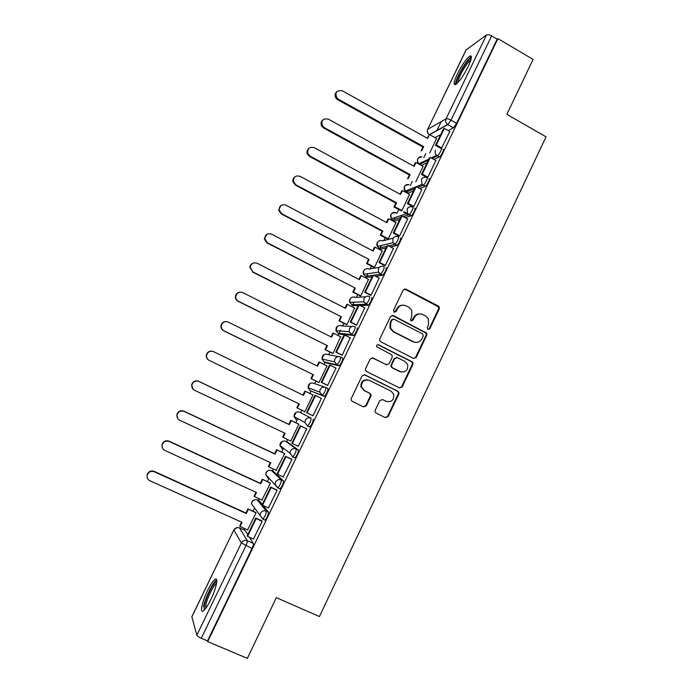 <?xml version="1.0" encoding="UTF-8"?>
<svg xmlns="http://www.w3.org/2000/svg" width="693" height="693" viewBox="0 0 693 693"><rect width="100%" height="100%" fill="white"/><g stroke="black" fill="none" stroke-linecap="round" stroke-linejoin="round"><path stroke-width="1.04" d="M427.902 329.521L429.781 328.846L439.267 308.879L439.189 306.86L438.366 306.072L405.899 289.146L403.179 290.081L393.555 310.187L394.196 312.171L396.11 311.504L397.358 308.896C399.463 305.405 402.373 304.392 406.072 305.856L408.792 307.259L411.711 310.291L411.711 316.303L410.464 320.192L411.114 320.876L413.011 320.209L414.249 317.611C416.346 314.128 419.23 313.115 422.903 314.561L425.606 315.965L428.395 318.771L428.499 324.965L427.269 327.555L427.902 329.521M428.118 329.608L429.132 328.811L438.591 308.879L438.513 306.869L404.539 288.972M394.534 312.292L396.76 308.905L397.358 308.896M411.391 320.98L413.626 317.602L414.249 317.611M262.3 504.452L259.312 500.857M279.591 488.911L279.998 488.894C282.276 486.183 283.42 483.532 283.428 480.933L273.553 471.483M292.489 456.921L294.915 457.848C297.245 455.084 298.388 452.451 298.345 449.956L287.716 442.264M395.426 217.385L395.218 217.819M468.156 66.615C471.803 58.628 472.357 55.128 469.802 56.098C466.112 58.957 461.962 64.917 457.354 73.96C453.69 81.913 453.135 85.43 455.699 84.503C459.329 81.731 463.478 75.762 468.156 66.615M210.802 599.618C216.268 588.487 218.667 576.715 215.081 579.296C213.054 580.751 210.551 584.511 207.562 590.575C202.226 601.377 199.584 613.496 203.257 610.94C205.275 609.502 207.787 605.734 210.802 599.618M375.199 410.256L375.06 411.763L376.126 413.071L385.386 417.61L388.132 416.597L398.83 394.057L398.925 392.411L397.912 391.25L364.882 374.826L362.118 375.831L351.256 398.51L351.091 399.922L352.191 401.351L363.496 406.886L366.259 405.873L370.885 396.179L371.024 394.663L369.958 393.355L364.379 390.592L361.477 386.971C361.434 381.427 364.033 379.218 369.282 380.336L391.034 391.138L393.771 394.326C394.135 400.043 391.606 402.382 386.174 401.351L382.553 399.566L379.807 400.58L375.199 410.256M497.92 38.626L533.09 59.399L506.869 114.354L546.041 136.842L319.447 616.553L276.316 597.652L247.366 658.35L207.709 641.605L497.92 38.626L497.141 39.18L491.623 35.915L451.03 120.132L447.86 124.627L429.651 134.641M413.522 358.385L416.224 357.406L426.81 335.109L426.801 333.22L393.269 315.532L390.531 316.493L379.79 338.929L379.686 340.575L380.708 341.762L413.522 358.385M412.855 364.509L402.217 386.919L399.497 387.915L366.493 371.474L365.419 370.157L365.558 368.641L370.192 358.974L372.947 357.986L386.356 364.717L389.094 363.73L392.134 357.345L392.221 355.674L391.216 354.521L376.559 346.639C376.472 345.14 377.139 344.534 378.56 344.819L411.945 361.694L412.907 362.742L412.855 364.509L412.231 364.397L401.619 386.763L402.217 386.919M245.001 530.388L247.773 534.572M249.437 537.214L253.343 543.425L247.254 540.696C247.496 541.519 247.037 543.191 245.894 545.712L201.273 638.279C198.804 637.162 197.34 636.139 196.864 635.204L191.84 616.744L233.862 529.885L191.831 616.952M441.216 121.604L436.815 130.7M425.797 153.525L423.795 157.675M421.63 162.162L420.902 163.669M412.309 181.453L410.386 185.447M408.272 189.813L407.423 191.571M398.761 209.52L396.898 213.366M394.845 217.619L393.875 219.629M393.477 220.452L393.156 221.128M385.135 237.734L383.757 240.575M381.358 245.565L380.266 247.825M379.92 248.527L379.461 249.48M371.439 266.095L370.088 268.884M367.792 273.657L366.58 276.169M366.294 276.75L365.705 277.98M357.675 294.603L356.349 297.34M354.158 301.897L352.815 304.66M352.598 305.119L351.862 306.635M343.832 323.267L342.533 325.953M340.445 330.284L338.981 333.307M338.825 333.636L337.959 335.438M329.92 352.079L328.647 354.712M324.982 362.309L323.977 364.397M315.93 381.055L314.691 383.619M311.062 391.129L309.918 393.503M301.862 410.187L300.667 412.656M297.799 418.607L295.807 422.73M287.69 439.544L286.625 441.744M283.489 448.232L281.635 452.079M273.432 469.057L272.496 470.989M269.092 478.049L267.385 481.583M259.104 498.735L258.307 500.389M254.6 508.064L253.066 511.243M244.698 528.568L244.031 529.954M207.709 641.605L207.493 640.912L201.273 638.279M497.141 39.18L456.644 123.302L453.465 127.781L448.189 130.587M440.713 134.572L434.97 137.621M466.242 49.749L427.598 129.435L466.042 49.974L486.529 34.927C487.664 34.381 489.362 34.711 491.623 35.915M441.389 148.406L449.826 131.514M427.001 177.477L427.876 177.261L435.854 160.507M415.826 181.809L423.076 166.398M412.95 206.653L413.782 206.514L421.794 189.665M401.126 210.793L401.94 210.585L409.537 194.43M398.821 235.992L399.618 235.932L407.657 218.988M387.621 239.05L380.292 235.161L380.977 234.962L388.297 238.851L395.928 222.609M384.606 265.488L385.377 265.506L393.442 248.458M373.839 267.342L374.566 267.307L382.233 250.944M370.322 295.149L371.05 295.244L379.14 278.092M360.083 295.842L360.776 295.894L368.468 279.418M355.959 324.974L356.652 325.147L364.743 307.883M346.257 324.497L346.916 324.627L354.608 308.03M341.51 354.963L342.169 355.223L350.234 337.82M332.354 353.3L332.969 353.517L340.644 336.789M402.053 387.205L401.533 386.919M326.983 385.117L327.607 385.455L336.018 367.992L335.533 367.87M318.382 382.25L318.962 382.553L327.053 365.783L326.498 365.644M312.37 415.454L312.967 415.843L321.422 398.302L320.764 398.033L321.396 398.345M304.331 411.373L304.868 411.755L313.011 394.889L312.404 394.646L312.985 394.932M304.288 411.46L304.877 411.737M312.335 415.54L312.959 415.861M297.721 446.067L298.241 446.431L306.739 428.776L306.081 428.517M284.598 433.09L282.683 437.058L290.705 441.103L298.882 424.151L298.276 423.917M283.177 476.94L291.987 459.424L291.355 459.087M276.152 470.33L284.693 453.577L284.121 453.248M268.382 507.9L277.139 490.237L276.55 489.821M261.937 500.034L270.417 483.151L269.889 482.744M253.456 539.015L262.214 521.231L261.668 520.729M247.592 529.868L256.064 512.889L255.578 512.387M263.149 505.509L268.425 512.092C268.364 514.778 267.221 517.454 264.986 520.122L264.362 519.837M299.826 412.248L311.07 418.139C311.157 420.538 310.014 423.146 307.631 425.97L304.911 422.6L305.336 420.235C306.722 417.957 308.628 417.255 311.07 418.139L299.826 412.248C297.514 411.417 295.703 412.075 294.395 414.223L293.988 416.467L296.223 419.698M325.875 387.517L327.919 388.513C328.075 390.826 326.931 393.416 324.489 396.283L310.221 390.722L308.021 387.673L308.402 385.247C309.702 383.108 311.504 382.467 313.799 383.316L324.887 387.162M340.609 357.068L342.585 358.056C342.792 360.273 341.649 362.846 339.154 365.774L326.117 362.872L324.073 361.85M357.172 327.763C357.432 329.885 356.28 332.441 353.725 335.429L339.96 334.208L337.872 333.151M371.673 297.635C371.985 299.671 370.833 302.209 368.217 305.258L360.161 305.535M358.22 305.578L353.725 305.691L351.602 304.599M386.096 267.68C386.46 269.612 385.308 272.141 382.631 275.26L375.589 276.247M372.158 276.698L367.411 277.33L365.263 276.204M400.441 237.881C400.857 239.735 399.696 242.247 396.959 245.435L390.557 246.933M386.01 247.973L381.037 249.108L378.846 247.947M414.709 208.255C416.328 207.536 412.855 214.986 411.2 215.774L405.232 217.68M399.792 219.395L394.586 221.041L392.368 219.837M428.898 178.785C430.604 177.919 427.044 185.481 425.372 186.278L419.698 188.522M413.504 190.973L408.064 193.122L406.159 192.082L405.985 190.852M443.009 149.48C444.802 148.467 441.155 156.142 439.457 156.947L434.009 159.494M427.148 162.699L421.474 165.341L419.239 163.669M429.738 152.971L436.547 138.505M307.268 426.022L309.745 426.975C312.127 424.168 313.271 421.552 313.175 419.152M207.493 640.912L252.001 548.44C253.153 545.928 253.595 544.256 253.343 543.425M419.767 313.868C417.013 313.842 414.968 315.081 413.626 317.602M402.737 305.163C400.052 305.215 398.059 306.462 396.76 308.905M413.799 358.498L415.601 357.311L426.16 335.065L426.152 333.177L392.099 315.332M423.302 335.897L422.669 333.922L394.005 319.222L392.091 319.889L390.774 322.643L390.557 328.17L393.719 331.704L413.349 341.727C417.03 343.148 419.915 342.117 422.002 338.634L423.302 335.897M393.122 319.092L392.091 319.889M415.254 342.333L412.725 341.666L393.13 331.67L389.986 328.144L390.194 322.617L391.51 319.871M399.575 387.959L401.619 386.763M386.59 364.813L372.124 357.779M412.231 364.397L412.283 362.638L411.33 361.599L377.824 344.681M400.182 371.656C405.777 372.661 408.264 370.235 407.623 364.371L405.015 361.486L397.427 357.657L394.689 358.636L391.658 365.012L391.562 366.675L392.576 367.836L401.178 372.037M396.543 357.449L394.689 358.636M399.584 371.535L391.987 367.723L390.982 366.562L391.077 364.908L394.109 358.541M386.607 401.542L382.553 399.566M367.992 379.894C363.089 379.435 360.75 381.739 360.958 386.815L364.379 390.592M363.418 406.852L365.731 405.682L370.348 396.006L370.486 394.499L369.421 393.182L363.851 390.436M385.265 417.55L387.552 416.38L398.232 393.893L398.328 392.247L397.314 391.086L364.206 374.636M427.191 138.15L429.504 134.563L427.65 138.409L342.333 90.774C336.313 90.107 334.598 92.637 337.179 98.363L338.21 99.125L337.621 99.662L336.599 98.9C334.52 96.353 334.563 93.945 336.746 91.684M422.886 147.046L421.032 150.883L421.812 150.485L423.674 146.63L422.886 147.046L337.621 99.662M441.129 148.536L435.49 145.391L436.347 144.958L444.326 128.413L449.896 131.549M436.347 144.958L441.935 148.077M435.49 145.391L443.451 128.889L444.326 128.413M423.674 146.63L338.21 99.125M429.504 134.563L436.685 138.583M456.93 83.558L456.687 83.177C455.154 79.929 467.844 58.021 470.98 58.576L471.205 58.619M471.405 56.869L471.145 57.008C466.554 59.234 454.651 80.319 455.535 84.589M470.79 60.17L470.634 60.256C466.961 62.023 457.415 78.863 458.038 82.432M204.686 609.649C204.002 609.303 203.924 607.839 204.435 605.258C205.951 597.045 213.981 581.444 216.485 581.834L216.762 581.886M216.554 583.411L216.398 583.497C213.583 584.944 207.146 598.05 205.864 604.963L205.665 608.437M216.718 579.989L216.58 580.067C213.097 581.869 205.137 598.068 203.517 606.661M413.678 166.103L415.237 162.872L416.008 162.5L414.137 166.355L328.326 119.144C322.999 118.182 321.006 120.4 322.358 125.797L324.185 127.538L323.631 128.006L321.803 126.273C320.547 123.813 320.894 121.699 322.851 119.932M409.39 174.974L407.519 178.829L408.272 178.499L410.143 174.627L409.39 174.974L323.631 128.006M427.165 177.564L421.483 174.437L422.297 174.082L430.318 157.45L435.923 160.551M422.297 174.082L427.919 177.165M421.483 174.437L429.478 157.848L430.318 157.45M410.143 174.627L324.185 127.538M416.008 162.5L423.224 166.476M400.086 194.196L401.697 190.878L402.434 190.575L400.563 194.456L314.25 147.661C309.45 146.561 307.302 148.501 307.805 153.491L310.092 156.098L309.572 156.497L307.294 153.898C306.575 151.611 307.12 149.749 308.922 148.311M401.212 210.837L393.936 206.921L394.663 206.653L396.543 202.763L395.816 203.04L309.572 156.497M393.936 206.921L395.816 203.04M408.688 214.856L403.456 212.049M413.123 206.748L407.389 203.647L408.177 203.361L416.242 186.642L421.881 189.717M408.177 203.361L413.834 206.419M407.389 203.647L415.436 186.963L416.242 186.642M396.543 202.763L310.092 156.098M394.663 206.653L401.94 210.577M404.201 211.798L407.874 213.773M402.434 190.575L409.693 194.516M386.434 222.444L388.089 219.031L388.79 218.797L386.911 222.696L300.104 176.334C295.686 175.182 293.451 176.914 293.408 181.523L295.911 184.823L295.426 185.144L292.931 181.861C292.559 179.712 293.243 178.032 294.967 176.81M380.977 234.962L382.865 231.055L382.172 231.254L295.426 185.144M380.292 235.161L382.172 231.254M399.003 236.088L393.226 233.013L393.979 232.805L402.087 215.991L407.753 219.04M393.979 232.805L399.662 235.837M393.226 233.013L401.316 216.242L402.087 215.991M382.865 231.055L295.911 184.823M388.79 218.797L396.093 222.704M372.704 250.84L374.402 247.332L375.078 247.167L373.18 251.091L285.871 205.163C281.73 203.993 279.452 205.57 279.054 209.884L281.661 213.695L281.211 213.946L278.612 210.144L281.02 205.431M373.96 267.411L366.562 263.548L367.221 263.427L369.118 259.494L281.211 213.946M366.562 263.548L368.459 259.624M384.814 265.601L378.984 262.543L379.695 262.413L387.855 245.504L393.555 248.518M379.695 262.413L385.421 265.41M378.984 262.543L387.118 245.677L387.855 245.504M369.118 259.494L281.661 213.695M367.221 263.427L374.584 267.273M375.078 247.167L382.423 251.039M358.905 279.383L360.646 275.779L361.287 275.693L359.381 279.634L271.569 234.147C267.619 232.987 265.324 234.442 264.674 238.522L267.333 242.723L266.918 242.896L264.267 238.713L267.117 234.182M360.239 295.92L352.772 292.082L353.395 292.03L355.301 288.08L266.918 242.896M352.772 292.082L354.677 288.141M370.564 295.279L364.665 292.229L365.341 292.186L373.544 275.182L379.279 278.162M365.341 292.186L371.093 295.149M364.665 292.229L372.843 275.277L373.544 275.182M355.301 288.08L267.333 242.723M353.395 292.03L360.802 295.842M361.287 275.693L368.676 279.522M345.036 308.082L346.821 304.383L347.427 304.366L345.512 308.333L257.181 263.288C253.378 262.136 251.074 263.513 250.251 267.411L252.928 271.907L249.887 267.524C250.069 265.289 251.212 263.808 253.309 263.071M346.465 324.601L338.903 320.772L339.492 320.79L341.406 316.822L252.547 272.011M338.903 320.772L340.817 316.805M356.254 325.13L350.26 322.089L350.909 322.115L359.147 305.015L364.925 307.978M350.909 322.115L356.696 325.052M350.26 322.089L358.489 305.033L359.147 305.015M412.725 341.666L414.293 342.212M341.406 316.822L252.928 271.907M339.492 320.79L346.942 324.567M347.427 304.366L354.859 308.16M331.089 336.937L332.917 333.134L333.498 333.194L331.566 337.179L242.723 292.585C239.024 291.458 236.711 292.767 235.767 296.517C235.707 298.64 236.599 300.216 238.444 301.256L238.106 301.282C236.261 300.242 235.369 298.674 235.429 296.561C235.802 294.075 237.223 292.602 239.683 292.151M332.675 353.456L324.956 349.61L325.511 349.705L327.442 345.712L238.106 301.282M324.956 349.61L326.879 345.625M341.926 355.171L335.784 352.105L336.391 352.217L344.681 335.022L350.485 337.95M336.391 352.217L342.212 355.119M335.784 352.105L344.057 334.962L344.681 335.022M327.442 345.712L238.444 301.256M325.511 349.705L333.004 353.439M333.498 333.194L340.965 336.945M317.065 365.939L318.945 362.041L319.49 362.17L317.55 366.181L228.179 322.037C224.567 320.928 222.245 322.202 221.206 325.84C221.058 328.04 221.951 329.677 223.882 330.76L223.579 330.708C221.656 329.634 220.764 327.997 220.911 325.797C221.543 322.921 223.337 321.5 226.282 321.543M318.962 382.536L310.94 378.603L311.46 378.776L313.401 374.757L223.579 330.708M310.94 378.603L312.881 374.601M370.478 394.464L371.05 394.75M327.616 385.429L321.223 382.293L321.795 382.484L330.128 365.194L335.966 368.087M321.795 382.484L327.65 385.36M321.223 382.293L329.539 365.055L330.128 365.194M313.401 374.757L223.882 330.76M311.46 378.776L318.997 382.475M319.49 362.17L327.001 365.895M302.962 395.097L304.894 391.103L305.405 391.311L303.456 395.339L213.565 351.663C210.014 350.571 207.683 351.801 206.566 355.353C206.349 357.623 207.242 359.32 209.234 360.421L208.974 360.299C206.982 359.191 206.098 357.501 206.306 355.24C207.337 351.827 209.572 350.563 213.02 351.438M298.796 403.724L296.847 407.753L297.332 408.004L299.289 403.967L208.974 360.299M315.497 395.53L314.943 395.313L306.583 412.647L307.112 412.915L315.497 395.53L321.37 398.397M307.112 412.915L313.011 415.765M299.289 403.967L209.234 360.421M297.332 408.004L304.911 411.659M305.405 391.311L312.959 394.984M193.234 389.362L191.623 384.858C192.801 381.393 195.131 380.197 198.622 381.254L198.865 381.445C195.365 380.37 193.026 381.574 191.848 385.057C191.571 387.387 192.463 389.119 194.516 390.254L285.092 433.324L283.134 437.378M198.622 381.254L288.816 424.359L290.774 420.322L298.848 424.237M298.865 424.194L290.774 420.322M306.722 428.828L300.268 425.736L291.857 443.173L292.351 443.52L300.788 426.039L306.696 428.872M292.351 443.52L298.285 446.335M300.268 425.736L300.788 426.039M198.865 381.445L289.284 424.653L291.242 420.599M289.284 424.653L288.816 424.359M177.642 418.39L176.862 414.665C178.092 411.261 180.431 410.083 183.879 411.122L184.087 411.382C180.622 410.334 178.283 411.521 177.044 414.942C176.715 417.325 177.607 419.092 179.712 420.244L270.824 462.837L268.849 466.917L276.524 470.495M268.849 466.917L268.434 466.519L270.331 462.612M183.879 411.122L274.61 453.75L276.576 449.696L284.65 453.646M284.52 453.439L276.576 449.696M291.857 459.32L285.516 456.332L277.053 473.865L277.512 474.298L285.992 456.722L291.935 459.52M277.512 474.298L283.48 477.079M285.516 456.332L285.992 456.722M184.087 411.382L275.043 454.123L277.009 450.052M275.043 454.123L274.61 453.75M162.327 447.678L162.023 444.655C163.297 441.294 165.636 440.124 169.057 441.155L169.222 441.493C165.792 440.471 163.444 441.64 162.162 445.01C161.79 447.435 162.673 449.237 164.821 450.407L256.479 492.515L254.496 496.621L262.214 500.155M254.496 496.621L254.114 496.145L255.977 492.29M169.057 441.155L260.325 483.307L262.3 479.227L270.383 483.22M270.131 482.848L262.3 479.227M276.888 489.977L270.668 487.101L262.171 504.729L262.586 505.249L271.11 487.569L277.096 490.341M262.586 505.249L268.589 507.995M270.668 487.101L271.11 487.569M169.222 441.493L260.715 483.749L262.699 479.66M260.715 483.749L260.325 483.307M147.15 477.295L147.098 474.826C148.406 471.5 150.762 470.339 154.158 471.344L154.279 471.768C150.875 470.764 148.51 471.924 147.202 475.259C146.777 477.728 147.661 479.547 149.853 480.725L242.056 522.357L240.064 526.481L247.825 529.98M240.064 526.481L239.717 525.926L241.554 522.132M154.158 471.344L245.954 513.019L247.947 508.913L256.038 512.941M255.752 512.465L247.947 508.913M261.937 520.85L255.752 518.043L247.193 535.776L247.574 536.373L256.15 518.598L262.171 521.327M247.574 536.373L253.612 539.093M255.752 518.043L256.15 518.598M154.279 471.768L246.318 513.539L248.302 509.424M246.318 513.539L245.954 513.019M429.132 328.811L429.781 328.846M395.521 311.504L396.11 311.504M412.387 320.192L413.011 320.209M257.276 499.93L266.285 511.113C266.207 513.799 265.055 516.476 262.838 519.144L259.988 515.271L260.447 513.34C261.85 511.018 263.799 510.273 266.285 511.113L268.425 512.092M259.468 500.926L257.441 500C255.093 499.203 253.257 499.896 251.923 502.087L251.49 503.906L253.716 506.878M271.535 470.547L281.297 479.946C281.271 482.536 280.128 485.187 277.858 487.907L275.043 484.182L275.493 482.129C276.897 479.825 278.829 479.097 281.297 479.946L283.428 480.933M273.666 471.535L271.647 470.59C269.308 469.785 267.481 470.469 266.155 472.643L265.731 474.584L268.009 478.118L268.009 476.931M287.777 442.299L285.767 441.346L296.223 448.951C296.257 451.446 295.114 454.08 292.792 456.843L290.012 453.3L290.454 451.1C291.848 448.804 293.771 448.085 296.223 448.951L298.345 449.956M245.209 530.483L239.449 527.893L247.254 540.696C244.75 539.873 242.793 540.627 241.372 542.974L233.887 530.024C235.23 527.815 237.084 527.104 239.449 527.893L239.241 527.797M196.864 635.204L241.372 542.974L252.001 548.44M453.447 127.789L447.635 124.506L453.465 127.781M427.598 129.435C426.801 131.566 427.364 133.299 429.296 134.607C427.468 133.195 426.957 131.419 427.772 129.262L446.032 118.858L486.529 34.927M324.151 396.353L310.221 390.722M338.834 365.852L336.755 364.813L324.142 361.893L321.994 359.052L322.332 356.427C323.631 354.296 325.424 353.664 327.702 354.521L338.349 356.6M353.439 335.516L351.368 334.468L337.993 333.22L335.914 330.622L336.192 327.754C337.482 325.641 339.267 325.017 341.536 325.892L351.853 326.516M367.966 305.344L365.904 304.288L351.767 304.695L349.783 302.373L349.982 299.229C351.264 297.132 353.032 296.517 355.292 297.401L365.48 296.812M382.406 275.346L380.362 274.272L373.596 275.208M372.825 275.312L365.471 276.316L363.626 274.315L363.695 270.859C364.968 268.771 366.736 268.174 368.979 269.066L379.253 267.394M396.777 245.504L394.741 244.43L388.565 245.876M386.824 246.284L379.106 248.094L377.442 246.448L377.339 242.628C378.612 240.558 380.362 239.969 382.588 240.878L393.156 238.158M411.062 215.835L409.035 214.743L403.239 216.614M400.753 217.411L392.671 220.019L391.259 218.754L390.913 214.553C392.143 212.526 393.849 211.937 396.041 212.794M425.268 186.33L423.258 185.23L417.723 187.448M414.605 188.695L406.159 192.082L405.076 191.225L404.409 186.625C405.466 184.797 406.999 184.156 409.017 184.684M439.397 156.982L437.396 155.873L432.042 158.402M428.378 160.135L419.577 164.293L418.91 163.825C417.446 162.387 417.091 160.724 417.844 158.836C418.763 157.19 420.14 156.514 421.976 156.8M441.008 148.371C442.801 147.34 439.145 155.024 437.456 155.838L436.685 155.371C435.143 153.855 434.771 152.088 435.568 150.095M426.888 177.685C428.586 176.81 425.026 184.373 423.362 185.178L422.115 184.321L421.422 179.452C422.747 177.287 424.566 176.698 426.888 177.685M412.69 207.164C414.301 206.445 410.819 213.894 409.182 214.683L407.553 213.409L407.189 208.965C408.524 206.791 410.351 206.185 412.69 207.164M398.414 236.798C398.813 238.643 397.652 241.164 394.923 244.352L392.992 242.689L392.879 238.652C394.222 236.452 396.067 235.837 398.414 236.798M384.061 266.606C384.407 268.537 383.255 271.067 380.587 274.194L378.413 272.158L378.491 268.494C379.833 266.285 381.696 265.662 384.061 266.606M369.62 296.578C369.923 298.605 368.771 301.143 366.164 304.201L363.816 301.836L364.024 298.501C365.376 296.283 367.247 295.642 369.62 296.578M355.102 326.715C355.353 328.829 354.201 331.384 351.654 334.381L349.177 331.722L349.471 328.681C350.831 326.446 352.711 325.788 355.102 326.715M340.506 357.016C340.705 359.225 339.553 361.798 337.067 364.735L334.485 361.815L334.84 359.026C336.209 356.782 338.097 356.107 340.506 357.016M325.831 387.491C325.97 389.795 324.826 392.385 322.392 395.261L319.733 392.108L320.131 389.544C321.509 387.283 323.406 386.599 325.831 387.491M282.155 448.83L279.894 445.434L280.31 443.355C281.627 441.198 283.446 440.523 285.767 441.346M456.644 123.302L451.03 120.132C448.743 118.936 447.08 118.512 446.032 118.858C445.175 121.128 445.712 123.016 447.635 124.506L429.357 134.65M405.292 289.189L405.899 289.146M437.699 306.081L438.366 306.072M438.591 308.879L439.267 308.879M392.688 315.523L393.269 315.532M425.259 332.259L425.909 332.302M426.16 335.065L426.81 335.109M415.601 357.311L416.224 357.406M390.194 322.617L390.774 322.643M393.13 331.67L393.719 331.704M372.401 357.891L372.947 357.986M385.784 364.605L386.356 364.717M378.006 344.75L378.56 344.819M411.33 361.599L411.945 361.694M391.077 364.908L391.658 365.012M391.987 367.723L392.576 367.836M385.603 401.169L386.174 401.351M369.421 393.182L369.958 393.355M370.348 396.006L370.885 396.179M365.731 405.682L366.259 405.873M364.353 374.705L364.882 374.826M397.314 391.086L397.912 391.25M398.232 393.893L398.83 394.057M387.552 416.38L388.132 416.597M471.249 56.947L469.802 56.098M439.457 156.947L436.685 155.371L431.245 157.961M428.889 159.078L418.91 163.825C416.285 159.962 417.264 157.64 421.846 156.861M425.372 186.278L422.115 184.321L416.302 186.668M411.2 215.774L407.553 213.409L391.259 218.754C389.709 214.414 391.259 212.439 395.902 212.838M396.959 245.435L392.992 242.689L377.442 246.448C376.438 244.525 376.706 242.845 378.265 241.398M382.631 275.26L378.413 272.158L363.626 274.315C362.837 272.444 363.193 270.85 364.709 269.542M368.217 305.258L363.816 301.836L349.783 302.373C349.168 300.537 349.601 299.021 351.1 297.825M353.725 335.429L351.654 334.381L349.177 331.722L335.914 330.622L337.43 326.247M339.154 365.774L337.067 364.735L334.485 361.815L321.994 359.052L323.718 354.816M324.489 396.283L322.392 395.261L319.733 392.108L308.021 387.673L309.962 383.515M309.745 426.975L307.631 425.97L304.911 422.6L293.988 416.467L296.162 412.361M294.915 457.848L292.792 456.843L290.012 453.3L279.894 445.434L282.337 441.354M279.998 488.894L277.858 487.907L265.731 474.584C265.696 472.583 266.623 471.223 268.494 470.495M264.986 520.122L262.838 519.144L251.49 503.906C251.542 501.775 252.599 500.407 254.643 499.8M415.402 187.032L405.076 191.225C402.997 187.11 404.27 184.953 408.879 184.736M237.041 527.607L233.862 529.885M438.513 306.869L439.189 306.86M426.152 333.177L426.801 333.22M389.986 328.144L390.557 328.17M390.982 366.562L391.562 366.675M412.283 362.638L412.907 362.742M360.958 386.815L361.477 386.971M370.486 394.499L371.024 394.663M398.328 392.247L398.925 392.411M337.179 98.363L336.599 98.9M471.101 59.078L470.98 58.576M216.701 582.423L216.485 581.834M322.358 125.797L321.803 126.273M307.805 153.491L307.294 153.898M293.408 181.523L292.931 181.861M279.054 209.884L278.612 210.144M147.202 475.259L147.098 474.826"/></g></svg>
